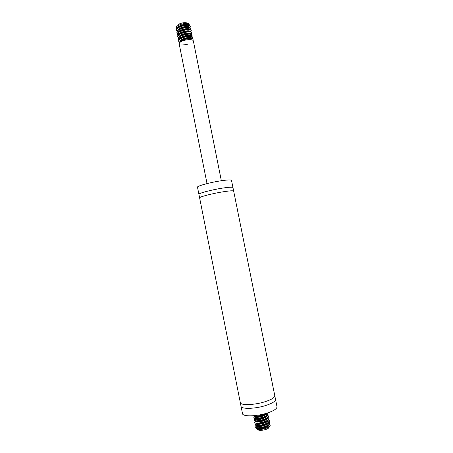 <?xml version="1.0" encoding="UTF-8"?>
<svg xmlns="http://www.w3.org/2000/svg" width="453" height="453" viewBox="0 0 453 453"><rect width="100%" height="100%" fill="white"/><g stroke="black" fill="none" stroke-linecap="round" stroke-linejoin="round"><path stroke-width="0.68" d="M233.669 191.087C233.204 190.532 229.609 190.775 222.887 191.834C212.083 193.55 199.003 196.987 199.626 197.893L242.485 413.6C242.598 416.771 256.545 416.556 267.191 413.057C273.81 410.837 277.077 408.719 276.993 406.703L231.517 180.379C231.064 179.682 227.451 179.835 220.69 180.838C209.835 182.48 196.766 186.087 197.497 187.18L198.912 194.326C198.21 193.363 211.308 189.864 222.157 188.165C228.912 187.123 232.514 186.908 232.955 187.525M241.024 406.256C241.109 409.286 255.028 408.957 265.679 405.526C272.31 403.346 275.588 401.29 275.52 399.359M240.43 402.927C241.46 405.554 254.796 404.988 264.926 401.754C271.041 399.784 274.331 397.881 274.795 396.058M207.027 183.601L179.15 43.765C179.716 41.704 182.825 40.317 188.482 39.609C191.376 39.49 192.995 39.926 193.34 40.929L221.347 180.741M179.688 27.021L179.122 26.948M179.003 26.925L178.312 26.733M178.329 24.881L179.269 23.935C182.78 22.514 185.588 22.288 187.701 23.256L189.122 24.117L189.337 25.289M188.023 23.647L187.57 24.875M187.446 24.989L187.032 25.311M176.03 28.092L176.681 26.557L178.493 25.306C183.04 23.386 186.579 22.99 189.122 24.117M188.941 25.77L188.38 26.2M187.933 26.472L186.766 27.016M186.03 27.282L182.423 28.018M181.585 28.069L180.141 28.046M176.897 26.699L178.012 27.656M178.063 27.678L178.346 27.758M178.963 24.479L176.183 27.169M176.568 26.665L176.727 28.845M178.193 29.468L179.28 29.666M181.698 29.745L187.412 28.607M190.441 26.45L189.462 25.317C185.515 24.553 181.506 25.47 177.429 28.075L176.477 30.374C175.379 26.84 190.237 23.477 190.441 26.45L190.039 27.435M182.27 31.903L187.74 30.81M177.497 33.42L176.913 32.559C175.826 29.054 190.685 25.696 190.877 28.641L189.926 27.525C185.968 26.761 181.942 27.684 177.836 30.3L176.851 32.237L177.61 33.228M178.267 33.562L179.75 33.947M182.853 34.06L188.063 33.018M191.319 30.827L190.39 29.728C186.421 28.969 182.372 29.898 178.25 32.525L177.35 34.745C176.262 31.28 191.126 27.916 191.319 30.827L190.758 31.914M183.454 36.212L188.374 35.226M178.573 37.922L177.786 36.936C176.71 33.499 191.574 30.136 191.755 33.012L190.86 31.937C188.561 30.889 181.121 32.401 178.663 34.751L177.723 36.614L178.505 37.605M184.065 38.358L188.669 37.44M190.911 36.444L192.129 34.887L191.319 34.145C189.048 33.097 181.523 34.626 179.077 36.982L178.222 39.122C177.151 35.719 192.021 32.356 192.197 35.204L190.883 36.818M192.582 37.237L191.789 36.359C189.53 35.3 181.925 36.846 179.49 39.207L178.663 41.314C177.593 37.944 192.463 34.575 192.633 37.395L191.353 38.969M193.018 39.428L192.253 38.567C190.017 37.503 182.327 39.071 179.903 41.433L179.099 43.505C178.04 40.164 192.91 36.801 193.074 39.581L192.859 40.272M187.253 44.609L181.319 44.994M179.269 42.169L178.663 41.314M178.827 39.983L178.227 39.122M189.603 37.435L183.091 38.732M191.755 33.012L191.166 34.111M189.246 35.238L186.959 35.98M185.147 36.342L182.542 36.568M177.938 35.606L177.35 34.745M188.884 33.041L186.879 33.72M184.314 34.235L181.998 34.405M190.877 28.641L190.356 29.722M188.516 30.844L181.46 32.242M177.231 31.365L176.477 30.374M188.142 28.647L186.494 29.258M182.887 29.977L180.928 30.079M176.608 29.043L176.041 28.182L176.681 26.557M180.13 28.052L181.528 28.092M182.299 28.052L186.268 27.254M186.913 27.01L187.978 26.478M189.037 25.221L189.026 25.125C188.918 22.831 177.434 25.17 177.27 28.216M178.103 29.581L178.55 29.796M180.634 30.226L182.089 30.255M182.955 30.198L186.517 29.485M187.259 29.219L188.374 28.675M189.473 27.418L189.462 27.31C189.36 25.04 177.836 27.401 177.706 30.419M178.55 31.767L179.348 32.095M181.138 32.401L182.655 32.418M183.652 32.339L186.738 31.721M187.593 31.427L188.776 30.872M189.898 29.502L189.898 29.502C189.801 27.248 178.233 29.626 178.142 32.627M178.997 33.952L179.818 34.281M181.642 34.575L183.239 34.575M184.399 34.473L186.896 33.969M187.921 33.635L189.173 33.069M190.345 31.818L190.339 31.687C190.237 29.451 178.635 31.857 178.578 34.836M179.445 36.138L179.892 36.336M179.377 36.223L180.294 36.467M182.157 36.75L183.827 36.733M185.254 36.58L186.953 36.24M188.244 35.849L189.564 35.266M190.775 33.873L190.775 33.873C190.685 31.659 179.037 34.088 179.014 37.038M179.133 37.65L180.775 38.658M182.667 38.924L184.428 38.89M188.55 38.063L189.96 37.463M191.138 36.478L191.211 36.064C191.121 33.867 179.428 36.319 179.445 39.247M180.339 40.51L181.251 40.844M191.659 38.42L191.653 38.256C191.517 35.946 178.992 38.839 179.898 41.733M180.135 41.614L180.792 40.781C184.394 38.499 187.853 37.673 191.177 38.307L191.715 38.715L192.202 38.341M179.705 39.4L180.373 38.562C183.958 36.285 187.406 35.47 190.719 36.098L191.274 36.506M190.787 37.61L190.067 38.069M189.728 38.239L188.822 38.613M184.394 39.502L183.301 39.536M182.808 39.524L181.715 39.422M179.932 38.884L179.145 37.961M179.275 37.186L179.96 36.342C183.522 34.077 186.959 33.262 190.26 33.896L190.826 34.303M190.9 34.479L189.677 35.872M189.371 36.025L188.533 36.387M183.771 37.344L182.746 37.367M182.299 37.35L181.228 37.242M178.844 34.972L179.541 34.117C183.091 31.863 186.511 31.053 189.801 31.693L190.379 32.101M189.949 33.222L189.28 33.675M189.014 33.816L188.227 34.168M183.165 35.187L182.197 35.192M181.783 35.175L180.747 35.062M179.02 34.496L178.272 33.584L179.128 31.897C182.655 29.655 186.058 28.85 189.343 29.485L189.932 29.898M189.53 31.03L188.884 31.478M188.646 31.608L187.91 31.948M182.57 33.024L180.266 32.882M177.989 30.549L178.714 29.677C182.219 27.44 185.611 26.642 188.878 27.282L189.484 27.695M189.111 28.839L188.488 29.281M188.272 29.405L187.582 29.734M181.993 30.861L181.121 30.849M180.77 30.827L179.79 30.702M177.559 28.335L178.295 27.457C181.789 25.232 185.164 24.439 188.42 25.079L189.037 25.493M188.686 26.648L188.086 27.089M187.899 27.197L187.242 27.52M181.421 28.692L180.588 28.675M180.271 28.652L179.314 28.522M176.964 27.021L177.095 26.195M264.88 426.533L266.058 426.471M266.647 426.483L268.708 427.066M268.776 427.711L268.595 427.972C267.366 429.614 260.181 431.052 258.414 430.005L258.142 429.835M257.927 429.421L258.782 428.351M259.309 428.045L260.311 427.592M269.524 424.353L270.192 425.599L269.863 426.137C268.238 428.368 259.195 430.367 257.151 429.195C256.46 428.832 256.534 428.345 257.383 427.723M259.875 426.607L262.927 425.916L259.705 426.624M269.388 426.5L267.933 425.661M267.825 425.644L267.242 425.577M263.98 425.735L262.927 425.916M269.461 426.528L268.805 425.016M267.162 424.331L266.222 424.144M266.472 424.014L267.593 424.036M265.917 413.447C262.463 415.644 254.433 416.862 253.425 415.746M267.378 413L268.012 413.736C268.986 416.584 253.759 420.044 253.708 417.779L255.282 416.16M254.762 416.635L255.764 416.165M264.824 414.642L265.832 414.727M267.627 415.175L268.47 416.03C269.456 418.917 254.218 422.372 254.167 420.073L255.277 418.827M265.35 416.924L266.33 417.009M268.102 417.468L268.929 418.329C269.92 421.25 254.682 424.704 254.626 422.372L256.138 420.786M268.578 419.761L269.388 420.627C270.39 423.583 255.152 427.043 255.084 424.671L256.562 423.102M256.16 423.459L256.857 423.108M269.048 422.06L269.852 422.926C270.854 425.916 255.617 429.376 255.543 426.969L256.596 425.729M265.537 424.059L264.779 424.087M258.108 425.424L257.293 425.763M255.611 427.134L256.964 428.011C260.645 428.255 264.433 427.366 268.329 425.344L269.852 422.926M266.947 421.851L264.139 421.822M257.785 423.096L256.115 423.861M255.152 424.829L256.466 425.69C260.169 425.933 263.98 425.033 267.904 423L269.393 420.627M266.438 419.569L265.299 419.512M264.637 419.512L263.47 419.569M257.48 420.769L255.662 421.573M254.694 422.536L255.973 423.374C259.688 423.612 263.521 422.706 267.474 420.667L268.929 418.329M265.928 417.287L264.75 417.236M264.037 417.241L262.791 417.315M257.185 418.436L256.171 418.815M254.235 420.237L255.475 421.058C259.212 421.29 263.068 420.378 267.049 418.323L268.47 416.03M265.418 415.01L262.083 415.067M256.919 416.103L254.762 417.003M253.782 417.938L254.982 418.742C258.737 418.968 262.615 418.051 266.619 415.99L268.012 413.736M253.306 415.752L254.49 416.426C258.261 416.652 262.157 415.729 266.188 413.651L266.857 413.164M257.372 427.723L257.004 428.374C257.055 430.339 269.705 427.451 269.048 424.835M267.87 423.81L267.179 423.634M266.874 423.578L266.251 423.504M262.978 423.578L259.444 424.285M256.947 425.412L256.647 425.712M256.63 425.741L256.545 426.075C256.585 428.011 269.263 425.118 268.589 422.53M267.389 421.517L266.67 421.341L267.361 421.539M266.353 421.29L265.707 421.216M262.225 421.341L259.224 421.941M256.517 423.096L256.087 423.776C256.126 425.684 268.827 422.779 268.125 420.22M266.908 419.223L266.245 419.065L266.874 419.246M265.832 418.997L265.158 418.929M261.398 419.116L259.076 419.58M256.098 420.786L255.758 421.092M255.73 421.131L255.628 421.477C255.668 423.379 268.504 420.401 267.661 417.887L267.536 417.592M266.421 416.93L265.634 416.754M265.299 416.709L264.609 416.647M260.396 416.924L259.099 417.185M255.679 418.47L255.316 418.782L255.713 418.47M255.282 418.827L255.169 419.178C255.203 421.047 268.034 418.079 267.202 415.588L267.066 415.288L265.792 416.652C262.372 418.43 259.11 419.223 256.002 419.036L255.045 418.419M265.939 414.642L265.13 414.467M264.773 414.421L264.054 414.365M255.26 416.16L254.88 416.471M254.829 416.528L254.711 416.885C254.745 418.725 267.57 415.746 266.743 413.295L266.738 413.261M266.483 413.278L265.362 414.325C261.919 416.109 258.635 416.907 255.52 416.726L254.586 416.109M265.769 413.997L266.381 414.223M256.307 417.423L259.218 416.5M260.005 416.347L263.42 415.996M266.251 416.284L266.857 416.517M267.519 417.609L266.222 418.985C262.831 420.752 259.586 421.539 256.494 421.352L255.498 420.729M256.709 419.727L259.054 418.923M261.149 418.504L263.991 418.272M266.732 418.578L267.327 418.81M267.972 419.925L266.658 421.318C263.284 423.074 260.056 423.855 256.976 423.663L255.956 423.045M257.111 422.037L259.173 421.29M262.004 420.724L264.552 420.548M267.219 420.871L267.797 421.109M268.453 421.845L267.089 423.651C263.742 425.401 260.532 426.171 257.468 425.979L256.415 425.435M257.514 424.348C259.535 423.402 262.066 422.892 265.113 422.825M267.7 423.164L268.267 423.402M268.889 424.563L267.519 425.99C264.195 427.723 261.007 428.493 257.955 428.295L256.874 427.734C256.845 427.179 257.768 426.596 259.631 425.979M263.493 425.203L265.668 425.107M267.717 425.327L269.376 426.443M199.626 197.836L198.918 194.337M193.074 39.581L193.006 39.264M192.633 37.395L192.57 37.072M192.197 35.204L192.129 34.887M177.786 36.936L177.723 36.614M176.913 32.559L176.851 32.237M191.744 38.72L191.653 38.256M189.099 25.504L189.026 25.125M180.288 40.577L180.781 40.702M191.744 36.178L191.296 36.512M179.83 38.397L180.373 38.533M178.924 34.049L179.462 34.173M178.471 31.869L178.992 31.993M178.018 29.694L178.516 29.813M189.462 25.317L188.42 25.079M177.429 28.075L178.295 27.457M189.926 27.52L188.878 27.282M177.836 30.3L178.714 29.677M190.39 29.728L189.343 29.485M178.25 32.525L179.128 31.897M190.855 31.937L189.801 31.693M178.663 34.751L179.541 34.117M191.319 34.145L190.26 33.896M179.077 36.982L179.96 36.342M191.783 36.353L190.719 36.098M179.49 39.207L180.379 38.562M192.248 38.567L191.177 38.307M179.903 41.433L180.792 40.781M268.595 427.972L269.863 426.137M258.414 430.005L257.151 429.195M253.708 417.779L253.776 418.113M254.167 420.073L254.235 420.412M254.626 422.372L254.694 422.706M255.084 424.671L255.152 425.005M255.543 426.969L255.605 427.304M254.586 416.245L254.711 416.885M255.084 418.77L255.169 419.178M255.498 420.843L255.628 421.477M255.956 423.136L256.087 423.776M257.468 425.979L256.466 425.69L256.545 426.075M256.874 427.734L257.004 428.374M267.128 415.237L267.202 415.588M256.959 428.011L257.955 428.295M268.329 425.344L267.525 425.99M267.904 423L267.089 423.651M255.973 423.374L256.976 423.663M267.474 420.661L266.658 421.318M255.475 421.058L256.489 421.352M267.049 418.323L266.228 418.985M254.982 418.742L256.002 419.036M266.619 415.99L265.792 416.658M254.49 416.426L255.515 416.726M266.194 413.651L265.362 414.325M265.911 414.665L265.401 414.512M266.392 416.958L265.826 416.788M256.625 425.712L256.993 425.412M267.842 423.832L267.123 423.623"/></g></svg>
